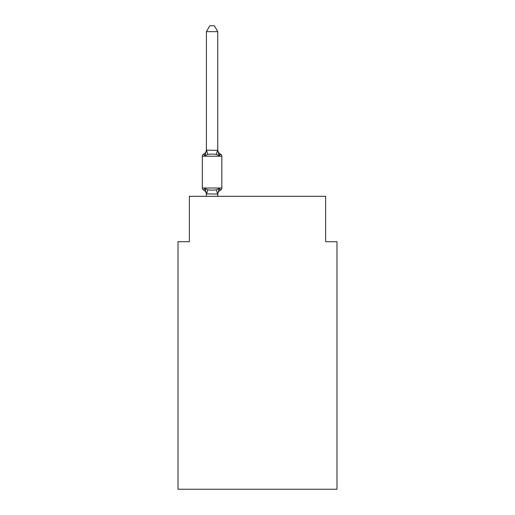 <?xml version="1.0" encoding="UTF-8"?>
<svg xmlns="http://www.w3.org/2000/svg" width="515" height="515" viewBox="0 0 515 515"><rect width="100%" height="100%" fill="white"/><g stroke="black" fill="none" stroke-linecap="round" stroke-linejoin="round"><path stroke-width="0.77" d="M336.984 489.25L336.984 241.715L325.628 241.715L325.628 196.299L189.372 196.299L189.372 241.715L178.016 241.715L178.016 489.25L336.984 489.25M206.406 194.541A4.995 4.995 0 0 0 203.592 190.054L204.983 188.451L203.592 190.054A2.272 2.272 0 0 1 202.318 188.007L221.849 188.007L221.849 156.219A2.272 2.272 0 0 0 220.568 154.172L219.178 155.775L220.568 154.172L219.59 154.803L220.568 154.172L219.178 155.775L220.568 154.172L219.59 154.803L220.568 154.172L219.178 155.775L220.568 154.172L219.178 155.775L216.339 154.313L212.083 154.082L207.822 154.313L204.983 155.775L203.592 154.172L204.243 154.487M217.761 31.653L206.406 31.653L209.811 25.75L214.349 25.75L217.761 31.653L217.761 150.354L219.178 155.775M204.983 155.775L203.592 154.172L204.983 155.775L203.592 154.172L204.983 155.775L203.592 154.172L204.983 155.775L203.592 154.172L204.983 155.775L203.592 154.172L204.983 155.775L206.406 150.148L217.761 150.354M206.406 196.299L206.406 193.872L217.761 194.078L219.178 188.451L220.568 190.054L219.924 189.739M206.406 150.354L206.406 31.653M206.406 193.872L204.983 188.451L207.822 189.913L212.083 190.144L216.339 189.913L219.178 188.451L220.568 190.054A2.272 2.272 0 0 0 221.849 188.007M219.178 188.451L220.568 190.054A4.995 4.995 0 0 0 217.761 194.541M221.849 156.219L202.318 156.219A2.272 2.272 0 0 1 203.592 154.172A4.995 4.995 0 0 0 206.406 149.678M202.318 156.219L202.318 188.007M217.761 196.299L217.761 194.078M217.761 149.678A4.995 4.995 0 0 0 220.568 154.172M207.822 189.913L206.496 194.103M216.339 189.913L217.665 194.103M206.496 150.116L207.822 154.313M217.665 150.116L216.339 154.313"/></g></svg>
